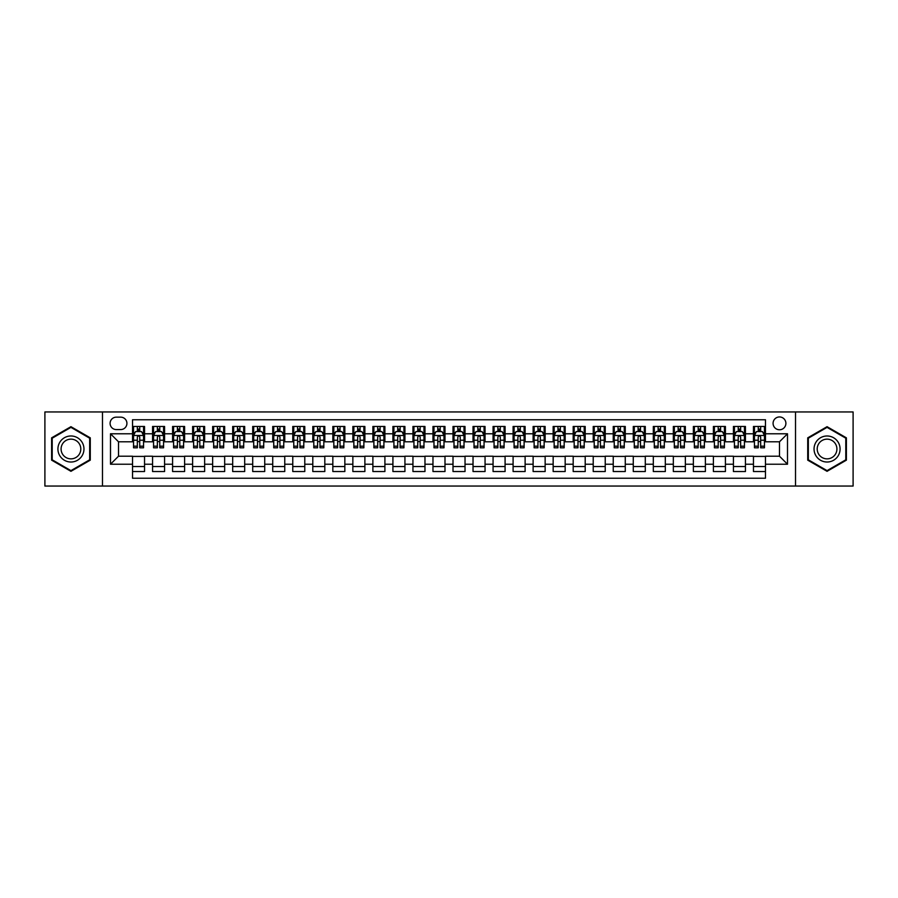 <?xml version="1.0" encoding="UTF-8"?>
<svg xmlns="http://www.w3.org/2000/svg" width="898" height="898" viewBox="0 0 898 898"><rect width="100%" height="100%" fill="white"/><g stroke="black" fill="none" stroke-linecap="round" stroke-linejoin="round"><path stroke-width="1.35" d="M779.486 416.953A6.409 6.409 0 0 0 773.077 423.362A6.409 6.409 0 0 0 779.486 429.772A6.409 6.409 0 0 0 785.896 423.362A6.409 6.409 0 0 0 779.486 416.953M795.516 486.054L853.1 486.054L853.1 411.946L795.516 411.946L795.516 486.054L102.484 486.054L102.484 411.946L44.9 411.946L44.9 486.054L102.484 486.054M765.466 426.471L753.456 426.471L753.456 433.779L745.441 433.779L745.441 441.794L753.456 441.794L753.456 433.779M745.441 433.779L745.441 426.471L733.419 426.471L733.419 433.779L725.416 433.779L725.416 441.794L733.419 441.794L733.419 433.779M725.416 433.779L725.416 426.471L713.394 426.471L713.394 433.779L705.379 433.779L705.379 441.794L713.394 441.794L713.394 433.779M705.379 433.779L705.379 426.471L693.368 426.471L693.368 433.779L685.354 433.779L685.354 441.794L693.368 441.794L693.368 433.779M685.354 433.779L685.354 426.471L673.332 426.471L673.332 433.779L665.317 433.779L665.317 441.794L673.332 441.794L673.332 433.779M665.317 433.779L665.317 426.471L653.306 426.471L653.306 433.779L645.292 433.779L645.292 441.794L653.306 441.794L653.306 433.779M645.292 433.779L645.292 426.471L633.27 426.471L633.27 433.779L625.266 433.779L625.266 441.794L633.27 441.794L633.27 433.779M625.266 433.779L625.266 426.471L613.244 426.471L613.244 433.779L605.23 433.779L605.23 441.794L613.244 441.794L613.244 433.779M605.23 433.779L605.23 426.471L593.219 426.471L593.219 433.779L585.204 433.779L585.204 441.794L593.219 441.794L593.219 433.779M585.204 433.779L585.204 426.471L573.182 426.471L573.182 433.779L565.168 433.779L565.168 441.794L573.182 441.794L573.182 433.779M565.168 433.779L565.168 426.471L553.157 426.471L553.157 433.779L545.142 433.779L545.142 441.794L553.157 441.794L553.157 433.779M545.142 433.779L545.142 426.471L533.12 426.471L533.12 433.779L525.117 433.779L525.117 441.794L533.12 441.794L533.12 433.779M525.117 433.779L525.117 426.471L513.095 426.471L513.095 433.779L505.08 433.779L505.08 441.794L513.095 441.794L513.095 433.779M505.08 433.779L505.08 426.471L493.069 426.471L493.069 433.779L485.055 433.779L485.055 441.794L493.069 441.794L493.069 433.779M485.055 433.779L485.055 426.471L473.033 426.471L473.033 433.779L465.029 433.779L465.029 441.794L473.033 441.794L473.033 433.779M465.029 433.779L465.029 426.471L453.007 426.471L453.007 433.779L444.993 433.779L444.993 441.794L453.007 441.794L453.007 433.779M444.993 433.779L444.993 426.471L432.971 426.471L432.971 433.779L424.967 433.779L424.967 441.794L432.971 441.794L432.971 433.779M424.967 433.779L424.967 426.471L412.945 426.471L412.945 433.779L404.931 433.779L404.931 441.794L412.945 441.794L412.945 433.779M404.931 433.779L404.931 426.471L392.92 426.471L392.92 433.779L384.905 433.779L384.905 441.794L392.92 441.794L392.92 433.779M384.905 433.779L384.905 426.471L372.883 426.471L372.883 433.779L364.88 433.779L364.88 441.794L372.883 441.794L372.883 433.779M364.88 433.779L364.88 426.471L352.858 426.471L352.858 433.779L344.843 433.779L344.843 441.794L352.858 441.794L352.858 433.779M344.843 433.779L344.843 426.471L332.832 426.471L332.832 433.779L324.818 433.779L324.818 441.794L332.832 441.794L332.832 433.779M324.818 433.779L324.818 426.471L312.796 426.471L312.796 433.779L304.781 433.779L304.781 441.794L312.796 441.794L312.796 433.779M304.781 433.779L304.781 426.471L292.77 426.471L292.77 433.779L284.756 433.779L284.756 441.794L292.77 441.794L292.77 433.779M284.756 433.779L284.756 426.471L272.734 426.471L272.734 433.779L264.73 433.779L264.73 441.794L272.734 441.794L272.734 433.779M264.73 433.779L264.73 426.471L252.708 426.471L252.708 433.779L244.694 433.779L244.694 441.794L252.708 441.794L252.708 433.779M244.694 433.779L244.694 426.471L232.683 426.471L232.683 433.779L224.668 433.779L224.668 441.794L232.683 441.794L232.683 433.779M224.668 433.779L224.668 426.471L212.646 426.471L212.646 433.779L204.632 433.779L204.632 441.794L212.646 441.794L212.646 433.779M204.632 433.779L204.632 426.471L192.621 426.471L192.621 433.779L184.606 433.779L184.606 441.794L192.621 441.794L192.621 433.779M184.606 433.779L184.606 426.471L172.584 426.471L172.584 433.779L164.581 433.779L164.581 441.794L172.584 441.794L172.584 433.779M164.581 433.779L164.581 426.471L152.559 426.471L152.559 441.794L144.544 441.794L144.544 426.471L132.534 426.471M132.534 471.529L144.544 471.529L144.544 456.206L152.559 456.206L152.559 471.529L164.581 471.529L164.581 456.206L172.584 456.206L172.584 464.221L164.581 464.221M172.584 464.221L172.584 471.529L184.606 471.529L184.606 456.206L192.621 456.206L192.621 464.221L184.606 464.221M192.621 464.221L192.621 471.529L204.632 471.529L204.632 456.206L212.646 456.206L212.646 464.221L204.632 464.221M212.646 464.221L212.646 471.529L224.668 471.529L224.668 456.206L232.683 456.206L232.683 464.221L224.668 464.221M232.683 464.221L232.683 471.529L244.694 471.529L244.694 456.206L252.708 456.206L252.708 464.221L244.694 464.221M252.708 464.221L252.708 471.529L264.73 471.529L264.73 456.206L272.734 456.206L272.734 464.221L264.73 464.221M272.734 464.221L272.734 471.529L284.756 471.529L284.756 456.206L292.77 456.206L292.77 464.221L284.756 464.221M292.77 464.221L292.77 471.529L304.781 471.529L304.781 456.206L312.796 456.206L312.796 464.221L304.781 464.221M312.796 464.221L312.796 471.529L324.818 471.529L324.818 456.206L332.832 456.206L332.832 464.221L324.818 464.221M332.832 464.221L332.832 471.529L344.843 471.529L344.843 456.206L352.858 456.206L352.858 464.221L344.843 464.221M352.858 464.221L352.858 471.529L364.88 471.529L364.88 456.206L372.883 456.206L372.883 464.221L364.88 464.221M372.883 464.221L372.883 471.529L384.905 471.529L384.905 456.206L392.92 456.206L392.92 464.221L384.905 464.221M392.92 464.221L392.92 471.529L404.931 471.529L404.931 456.206L412.945 456.206L412.945 464.221L404.931 464.221M412.945 464.221L412.945 471.529L424.967 471.529L424.967 456.206L432.971 456.206L432.971 464.221L424.967 464.221M432.971 464.221L432.971 471.529L444.993 471.529L444.993 456.206L453.007 456.206L453.007 464.221L444.993 464.221M453.007 464.221L453.007 471.529L465.029 471.529L465.029 456.206L473.033 456.206L473.033 464.221L465.029 464.221M473.033 464.221L473.033 471.529L485.055 471.529L485.055 456.206L493.069 456.206L493.069 464.221L485.055 464.221M493.069 464.221L493.069 471.529L505.08 471.529L505.08 456.206L513.095 456.206L513.095 464.221L505.08 464.221M513.095 464.221L513.095 471.529L525.117 471.529L525.117 456.206L533.12 456.206L533.12 464.221L525.117 464.221M533.12 464.221L533.12 471.529L545.142 471.529L545.142 456.206L553.157 456.206L553.157 464.221L545.142 464.221M553.157 464.221L553.157 471.529L565.168 471.529L565.168 456.206L573.182 456.206L573.182 464.221L565.168 464.221M573.182 464.221L573.182 471.529L585.204 471.529L585.204 456.206L593.219 456.206L593.219 464.221L585.204 464.221M593.219 464.221L593.219 471.529L605.23 471.529L605.23 456.206L613.244 456.206L613.244 464.221L605.23 464.221M613.244 464.221L613.244 471.529L625.266 471.529L625.266 456.206L633.27 456.206L633.27 464.221L625.266 464.221M633.27 464.221L633.27 471.529L645.292 471.529L645.292 456.206L653.306 456.206L653.306 464.221L645.292 464.221M653.306 464.221L653.306 471.529L665.317 471.529L665.317 456.206L673.332 456.206L673.332 464.221L665.317 464.221M673.332 464.221L673.332 471.529L685.354 471.529L685.354 456.206L693.368 456.206L693.368 464.221L685.354 464.221M693.368 464.221L693.368 471.529L705.379 471.529L705.379 456.206L713.394 456.206L713.394 464.221L705.379 464.221M713.394 464.221L713.394 471.529L725.416 471.529L725.416 456.206L733.419 456.206L733.419 464.221L725.416 464.221M733.419 464.221L733.419 471.529L745.441 471.529L745.441 456.206L753.456 456.206L753.456 464.221L745.441 464.221M116.302 429.57L120.714 429.57A6.207 6.207 0 0 0 126.921 423.362A6.207 6.207 0 0 0 120.714 417.155L116.302 417.155A6.207 6.207 0 0 0 110.095 423.362A6.207 6.207 0 0 0 116.302 429.57M795.516 411.946L102.484 411.946M765.466 433.779L765.466 419.759L132.534 419.759L132.534 441.794L118.514 441.794L118.514 456.206L132.534 456.206L132.534 478.241L765.466 478.241L765.466 456.206L779.486 456.206L779.486 441.794L765.466 441.794L765.466 433.779L787.501 433.779L787.501 464.221L765.466 464.221M132.534 464.221L110.499 464.221L110.499 433.779L132.534 433.779M753.456 464.221L753.456 471.529L765.466 471.529M132.534 431.478L133.533 431.478M137.338 431.478L139.74 431.478M143.545 431.478L144.544 431.478M132.534 441.591L133.533 441.591M137.338 441.591L139.74 441.591M143.545 441.591L144.544 441.591M132.534 456.409L144.544 456.409M132.534 466.522L144.544 466.522M152.559 441.591L153.558 441.591M157.363 441.591L159.765 441.591M163.571 441.591L164.581 441.591M152.559 431.478L153.558 431.478M157.363 431.478L159.765 431.478M163.571 431.478L164.581 431.478M152.559 456.409L164.581 456.409M152.559 466.522L164.581 466.522M172.584 456.409L184.606 456.409M172.584 466.522L184.606 466.522M172.584 431.478L173.595 431.478M177.4 431.478L179.802 431.478M183.607 431.478L184.606 431.478M172.584 441.591L173.595 441.591M177.4 441.591L179.802 441.591M183.607 441.591L184.606 441.591M192.621 456.409L204.632 456.409M192.621 466.522L204.632 466.522M192.621 431.478L193.62 431.478M197.425 431.478L199.827 431.478M203.633 431.478L204.632 431.478M192.621 441.591L193.62 441.591M197.425 441.591L199.827 441.591M203.633 441.591L204.632 441.591M212.646 456.409L224.668 456.409M212.646 466.522L224.668 466.522M212.646 431.478L213.645 431.478M217.451 431.478L219.864 431.478M223.669 431.478L224.668 431.478M212.646 441.591L213.645 441.591M217.451 441.591L219.864 441.591M223.669 441.591L224.668 441.591M232.683 456.409L244.694 456.409M232.683 466.522L244.694 466.522M232.683 431.478L233.682 431.478M237.487 431.478L239.889 431.478M243.695 431.478L244.694 431.478M232.683 441.591L233.682 441.591M237.487 441.591L239.889 441.591M243.695 441.591L244.694 441.591M252.708 456.409L264.73 456.409M252.708 466.522L264.73 466.522M252.708 431.478L253.707 431.478M257.513 431.478L259.915 431.478M263.72 431.478L264.73 431.478M252.708 441.591L253.707 441.591M257.513 441.591L259.915 441.591M263.72 441.591L264.73 441.591M272.734 456.409L284.756 456.409M272.734 466.522L284.756 466.522M272.734 431.478L273.744 431.478M277.549 431.478L279.952 431.478M283.757 431.478L284.756 431.478M272.734 441.591L273.744 441.591M277.549 441.591L279.952 441.591M283.757 441.591L284.756 441.591M292.77 456.409L304.781 456.409M292.77 466.522L304.781 466.522M292.77 431.478L293.769 431.478M297.575 431.478L299.977 431.478M303.782 431.478L304.781 431.478M292.77 441.591L293.769 441.591M297.575 441.591L299.977 441.591M303.782 441.591L304.781 441.591M312.796 456.409L324.818 456.409M312.796 466.522L324.818 466.522M312.796 431.478L313.795 431.478M317.6 431.478L320.014 431.478M323.819 431.478L324.818 431.478M312.796 441.591L313.795 441.591M317.6 441.591L320.014 441.591M323.819 441.591L324.818 441.591M332.832 456.409L344.843 456.409M332.832 466.522L344.843 466.522M332.832 431.478L333.832 431.478M337.637 431.478L340.039 431.478M343.844 431.478L344.843 431.478M332.832 441.591L333.832 441.591M337.637 441.591L340.039 441.591M343.844 441.591L344.843 441.591M352.858 456.409L364.88 456.409M352.858 466.522L364.88 466.522M352.858 431.478L353.857 431.478M357.662 431.478L360.064 431.478M363.87 431.478L364.88 431.478M352.858 441.591L353.857 441.591M357.662 441.591L360.064 441.591M363.87 441.591L364.88 441.591M372.883 456.409L384.905 456.409M372.883 466.522L384.905 466.522M372.883 431.478L373.894 431.478M377.699 431.478L380.101 431.478M383.906 431.478L384.905 431.478M372.883 441.591L373.894 441.591M377.699 441.591L380.101 441.591M383.906 441.591L384.905 441.591M392.92 456.409L404.931 456.409M392.92 466.522L404.931 466.522M392.92 431.478L393.919 431.478M397.724 431.478L400.126 431.478M403.932 431.478L404.931 431.478M392.92 441.591L393.919 441.591M397.724 441.591L400.126 441.591M403.932 441.591L404.931 441.591M412.945 456.409L424.967 456.409M412.945 466.522L424.967 466.522M412.945 431.478L413.944 431.478M417.75 431.478L420.152 431.478M423.968 431.478L424.967 431.478M412.945 441.591L413.944 441.591M417.75 441.591L420.152 441.591M423.968 441.591L424.967 441.591M432.971 456.409L444.993 456.409M432.971 466.522L444.993 466.522M432.971 431.478L433.981 431.478M437.786 431.478L440.188 431.478M443.994 431.478L444.993 431.478M432.971 441.591L433.981 441.591M437.786 441.591L440.188 441.591M443.994 441.591L444.993 441.591M453.007 456.409L465.029 456.409M453.007 466.522L465.029 466.522M453.007 431.478L454.006 431.478M457.812 431.478L460.214 431.478M464.019 431.478L465.029 431.478M453.007 441.591L454.006 441.591M457.812 441.591L460.214 441.591M464.019 441.591L465.029 441.591M473.033 456.409L485.055 456.409M473.033 466.522L485.055 466.522M473.033 431.478L474.032 431.478M477.848 431.478L480.25 431.478M484.056 431.478L485.055 431.478M473.033 441.591L474.032 441.591M477.848 441.591L480.25 441.591M484.056 441.591L485.055 441.591M493.069 456.409L505.08 456.409M493.069 466.522L505.08 466.522M493.069 431.478L494.068 431.478M497.874 431.478L500.276 431.478M504.081 431.478L505.08 431.478M493.069 441.591L494.068 441.591M497.874 441.591L500.276 441.591M504.081 441.591L505.08 441.591M513.095 456.409L525.117 456.409M513.095 466.522L525.117 466.522M513.095 431.478L514.094 431.478M517.899 431.478L520.301 431.478M524.106 431.478L525.117 431.478M513.095 441.591L514.094 441.591M517.899 441.591L520.301 441.591M524.106 441.591L525.117 441.591M533.12 456.409L545.142 456.409M533.12 466.522L545.142 466.522M533.12 431.478L534.13 431.478M537.936 431.478L540.338 431.478M544.143 431.478L545.142 431.478M533.12 441.591L534.13 441.591M537.936 441.591L540.338 441.591M544.143 441.591L545.142 441.591M553.157 456.409L565.168 456.409M553.157 466.522L565.168 466.522M553.157 431.478L554.156 431.478M557.961 431.478L560.363 431.478M564.169 431.478L565.168 431.478M553.157 441.591L554.156 441.591M557.961 441.591L560.363 441.591M564.169 441.591L565.168 441.591M573.182 456.409L585.204 456.409M573.182 466.522L585.204 466.522M573.182 431.478L574.181 431.478M577.986 431.478L580.4 431.478M584.205 431.478L585.204 431.478M573.182 441.591L574.181 441.591M577.986 441.591L580.4 441.591M584.205 441.591L585.204 441.591M593.219 456.409L605.23 456.409M593.219 466.522L605.23 466.522M593.219 431.478L594.218 431.478M598.023 431.478L600.425 431.478M604.231 431.478L605.23 431.478M593.219 441.591L594.218 441.591M598.023 441.591L600.425 441.591M604.231 441.591L605.23 441.591M613.244 456.409L625.266 456.409M613.244 466.522L625.266 466.522M613.244 431.478L614.243 431.478M618.049 431.478L620.451 431.478M624.256 431.478L625.266 431.478M613.244 441.591L614.243 441.591M618.049 441.591L620.451 441.591M624.256 441.591L625.266 441.591M633.27 456.409L645.292 456.409M633.27 466.522L645.292 466.522M633.27 431.478L634.28 431.478M638.085 431.478L640.487 431.478M644.293 431.478L645.292 431.478M633.27 441.591L634.28 441.591M638.085 441.591L640.487 441.591M644.293 441.591L645.292 441.591M653.306 456.409L665.317 456.409M653.306 466.522L665.317 466.522M653.306 431.478L654.305 431.478M658.111 431.478L660.513 431.478M664.318 431.478L665.317 431.478M653.306 441.591L654.305 441.591M658.111 441.591L660.513 441.591M664.318 441.591L665.317 441.591M673.332 456.409L685.354 456.409M673.332 466.522L685.354 466.522M673.332 431.478L674.331 431.478M678.136 431.478L680.549 431.478M684.355 431.478L685.354 431.478M673.332 441.591L674.331 441.591M678.136 441.591L680.549 441.591M684.355 441.591L685.354 441.591M693.368 456.409L705.379 456.409M693.368 466.522L705.379 466.522M693.368 431.478L694.367 431.478M698.173 431.478L700.575 431.478M704.38 431.478L705.379 431.478M693.368 441.591L694.367 441.591M698.173 441.591L700.575 441.591M704.38 441.591L705.379 441.591M713.394 456.409L725.416 456.409M713.394 466.522L725.416 466.522M713.394 431.478L714.393 431.478M718.198 431.478L720.6 431.478M724.405 431.478L725.416 431.478M713.394 441.591L714.393 441.591M718.198 441.591L720.6 441.591M724.405 441.591L725.416 441.591M733.419 456.409L745.441 456.409M733.419 466.522L745.441 466.522M733.419 431.478L734.429 431.478M738.235 431.478L740.637 431.478M744.442 431.478L745.441 431.478M733.419 441.591L734.429 441.591M738.235 441.591L740.637 441.591M744.442 441.591L745.441 441.591M753.456 456.409L765.466 456.409M753.456 466.522L765.466 466.522M753.456 431.478L754.455 431.478M758.26 431.478L760.662 431.478M764.467 431.478L765.466 431.478M753.456 441.591L754.455 441.591M758.26 441.591L760.662 441.591M764.467 441.591L765.466 441.591M118.514 441.794L110.499 433.779M118.514 456.206L110.499 464.221M787.501 433.779L779.486 441.794M787.501 464.221L779.486 456.206M70.942 471.315L90.271 460.158L90.271 437.842L70.942 426.685L51.613 437.842L51.613 460.158L70.942 471.315M846.387 437.842L827.058 426.685L807.729 437.842L807.729 460.158L827.058 471.315L846.387 460.158L846.387 437.842M139.74 429.076L137.338 429.076M143.545 446.171L139.74 446.171L139.74 447.799L143.545 447.799L143.545 435.575L141.547 431.579L135.531 431.579L133.533 435.575L133.533 447.799L137.338 447.799L137.338 446.171L133.533 446.171M133.533 435.575L133.533 426.471M143.545 435.575L143.545 426.471M137.338 431.579L137.338 426.471M139.74 426.471L139.74 431.579M139.74 446.171L139.74 437.079C138.943 435.541 138.135 435.541 137.338 437.079L137.338 446.171M70.942 435.979A13.021 13.021 0 0 0 57.921 449A13.021 13.021 0 0 0 70.942 462.021A13.021 13.021 0 0 0 83.963 449A13.021 13.021 0 0 0 70.942 435.979M70.942 439.144A9.856 9.856 0 0 0 61.086 449A9.856 9.856 0 0 0 70.942 458.856A9.856 9.856 0 0 0 80.798 449A9.856 9.856 0 0 0 70.942 439.144M89.665 459.81L70.942 470.631L52.207 459.81L52.207 438.19L70.942 427.369L89.665 438.19L89.665 459.81M815.788 442.49A13.021 13.021 0 0 0 820.548 460.27A13.021 13.021 0 0 0 838.339 455.511A13.021 13.021 0 0 0 833.569 437.73A13.021 13.021 0 0 0 815.788 442.49M818.527 444.072A9.856 9.856 0 0 0 822.13 457.531A9.856 9.856 0 0 0 835.6 453.928A9.856 9.856 0 0 0 831.986 440.469A9.856 9.856 0 0 0 818.527 444.072M845.793 438.19L845.793 459.81L827.058 470.631L808.335 459.81L808.335 438.19L827.058 427.369L845.793 438.19M159.765 429.076L157.363 429.076M163.571 446.171L159.765 446.171L159.765 447.799L163.571 447.799L163.571 435.575L161.573 431.579L155.567 431.579L153.558 435.575L153.558 447.799L157.363 447.799L157.363 446.171L153.558 446.171M153.558 435.575L153.558 426.471M163.571 435.575L163.571 426.471M157.363 431.579L157.363 426.471M159.765 426.471L159.765 431.579M159.765 446.171L159.765 437.079C158.968 435.541 158.171 435.541 157.363 437.079L157.363 446.171M179.802 429.076L177.4 429.076M183.607 446.171L179.802 446.171L179.802 447.799L183.607 447.799L183.607 435.575L181.598 431.579L175.593 431.579L173.595 435.575L173.595 447.799L177.4 447.799L177.4 446.171L173.595 446.171M173.595 435.575L173.595 426.471M183.607 435.575L183.607 426.471M177.4 431.579L177.4 426.471M179.802 426.471L179.802 431.579M179.802 446.171L179.802 437.079C179.005 435.541 178.197 435.541 177.4 437.079L177.4 446.171M199.827 429.076L197.425 429.076M203.633 446.171L199.827 446.171L199.827 447.799L203.633 447.799L203.633 435.575L201.635 431.579L195.629 431.579L193.62 435.575L193.62 447.799L197.425 447.799L197.425 446.171L193.62 446.171M193.62 435.575L193.62 426.471M203.633 435.575L203.633 426.471M197.425 431.579L197.425 426.471M199.827 426.471L199.827 431.579M199.827 446.171L199.827 437.079C199.03 435.541 198.233 435.541 197.425 437.079L197.425 446.171M219.864 429.076L217.451 429.076M223.669 446.171L219.864 446.171L219.864 447.799L223.669 447.799L223.669 435.575L221.66 431.579L215.655 431.579L213.645 435.575L213.645 447.799L217.451 447.799L217.451 446.171L213.645 446.171M213.645 435.575L213.645 426.471M223.669 435.575L223.669 426.471M217.451 431.579L217.451 426.471M219.864 426.471L219.864 431.579M219.864 446.171L219.864 437.079C219.056 435.541 218.259 435.541 217.451 437.079L217.451 446.171M239.889 429.076L237.487 429.076M243.695 446.171L239.889 446.171L239.889 447.799L243.695 447.799L243.695 435.575L241.697 431.579L235.68 431.579L233.682 435.575L233.682 447.799L237.487 447.799L237.487 446.171L233.682 446.171M233.682 435.575L233.682 426.471M243.695 435.575L243.695 426.471M237.487 431.579L237.487 426.471M239.889 426.471L239.889 431.579M239.889 446.171L239.889 437.079C239.093 435.541 238.284 435.541 237.487 437.079L237.487 446.171M259.915 429.076L257.513 429.076M263.72 446.171L259.915 446.171L259.915 447.799L263.72 447.799L263.72 435.575L261.722 431.579L255.717 431.579L253.707 435.575L253.707 447.799L257.513 447.799L257.513 446.171L253.707 446.171M253.707 435.575L253.707 426.471M263.72 435.575L263.72 426.471M257.513 431.579L257.513 426.471M259.915 426.471L259.915 431.579M259.915 446.171L259.915 437.079C259.118 435.541 258.321 435.541 257.513 437.079L257.513 446.171M279.952 429.076L277.549 429.076M283.757 446.171L279.952 446.171L279.952 447.799L283.757 447.799L283.757 435.575L281.748 431.579L275.742 431.579L273.744 435.575L273.744 447.799L277.549 447.799L277.549 446.171L273.744 446.171M273.744 435.575L273.744 426.471M283.757 435.575L283.757 426.471M277.549 431.579L277.549 426.471M279.952 426.471L279.952 431.579M279.952 446.171L279.952 437.079C279.143 435.541 278.346 435.541 277.549 437.079L277.549 446.171M299.977 429.076L297.575 429.076M303.782 446.171L299.977 446.171L299.977 447.799L303.782 447.799L303.782 435.575L301.784 431.579L295.768 431.579L293.769 435.575L293.769 447.799L297.575 447.799L297.575 446.171L293.769 446.171M293.769 435.575L293.769 426.471M303.782 435.575L303.782 426.471M297.575 431.579L297.575 426.471M299.977 426.471L299.977 431.579M299.977 446.171L299.977 437.079C299.18 435.541 298.383 435.541 297.575 437.079L297.575 446.171M320.014 429.076L317.6 429.076M323.819 446.171L320.014 446.171L320.014 447.799L323.819 447.799L323.819 435.575L321.81 431.579L315.804 431.579L313.795 435.575L313.795 447.799L317.6 447.799L317.6 446.171L313.795 446.171M313.795 435.575L313.795 426.471M323.819 435.575L323.819 426.471M317.6 431.579L317.6 426.471M320.014 426.471L320.014 431.579M320.014 446.171L320.014 437.079C319.205 435.541 318.408 435.541 317.6 437.079L317.6 446.171M340.039 429.076L337.637 429.076M343.844 446.171L340.039 446.171L340.039 447.799L343.844 447.799L343.844 435.575L341.846 431.579L335.83 431.579L333.832 435.575L333.832 447.799L337.637 447.799L337.637 446.171L333.832 446.171M333.832 435.575L333.832 426.471M343.844 435.575L343.844 426.471M337.637 431.579L337.637 426.471M340.039 426.471L340.039 431.579M340.039 446.171L340.039 437.079C339.242 435.541 338.434 435.541 337.637 437.079L337.637 446.171M360.064 429.076L357.662 429.076M363.87 446.171L360.064 446.171L360.064 447.799L363.87 447.799L363.87 435.575L361.872 431.579L355.866 431.579L353.857 435.575L353.857 447.799L357.662 447.799L357.662 446.171L353.857 446.171M353.857 435.575L353.857 426.471M363.87 435.575L363.87 426.471M357.662 431.579L357.662 426.471M360.064 426.471L360.064 431.579M360.064 446.171L360.064 437.079C359.267 435.541 358.47 435.541 357.662 437.079L357.662 446.171M380.101 429.076L377.699 429.076M383.906 446.171L380.101 446.171L380.101 447.799L383.906 447.799L383.906 435.575L381.897 431.579L375.892 431.579L373.894 435.575L373.894 447.799L377.699 447.799L377.699 446.171L373.894 446.171M373.894 435.575L373.894 426.471M383.906 435.575L383.906 426.471M377.699 431.579L377.699 426.471M380.101 426.471L380.101 431.579M380.101 446.171L380.101 437.079C379.293 435.541 378.496 435.541 377.699 437.079L377.699 446.171M400.126 429.076L397.724 429.076M403.932 446.171L400.126 446.171L400.126 447.799L403.932 447.799L403.932 435.575L401.934 431.579L395.917 431.579L393.919 435.575L393.919 447.799L397.724 447.799L397.724 446.171L393.919 446.171M393.919 435.575L393.919 426.471M403.932 435.575L403.932 426.471M397.724 431.579L397.724 426.471M400.126 426.471L400.126 431.579M400.126 446.171L400.126 437.079C399.329 435.541 398.521 435.541 397.724 437.079L397.724 446.171M420.152 429.076L417.75 429.076M423.968 446.171L420.152 446.171L420.152 447.799L423.968 447.799L423.968 435.575L421.959 431.579L415.954 431.579L413.944 435.575L413.944 447.799L417.75 447.799L417.75 446.171L413.944 446.171M413.944 435.575L413.944 426.471M423.968 435.575L423.968 426.471M417.75 431.579L417.75 426.471M420.152 426.471L420.152 431.579M420.152 446.171L420.152 437.079C419.355 435.541 418.558 435.541 417.75 437.079L417.75 446.171M440.188 429.076L437.786 429.076M443.994 446.171L440.188 446.171L440.188 447.799L443.994 447.799L443.994 435.575L441.984 431.579L435.979 431.579L433.981 435.575L433.981 447.799L437.786 447.799L437.786 446.171L433.981 446.171M433.981 435.575L433.981 426.471M443.994 435.575L443.994 426.471M437.786 431.579L437.786 426.471M440.188 426.471L440.188 431.579M440.188 446.171L440.188 437.079C439.391 435.541 438.583 435.541 437.786 437.079L437.786 446.171M460.214 429.076L457.812 429.076M464.019 446.171L460.214 446.171L460.214 447.799L464.019 447.799L464.019 435.575L462.021 431.579L456.016 431.579L454.006 435.575L454.006 447.799L457.812 447.799L457.812 446.171L454.006 446.171M454.006 435.575L454.006 426.471M464.019 435.575L464.019 426.471M457.812 431.579L457.812 426.471M460.214 426.471L460.214 431.579M460.214 446.171L460.214 437.079C459.417 435.541 458.62 435.541 457.812 437.079L457.812 446.171M480.25 429.076L477.848 429.076M484.056 446.171L480.25 446.171L480.25 447.799L484.056 447.799L484.056 435.575L482.046 431.579L476.041 431.579L474.032 435.575L474.032 447.799L477.848 447.799L477.848 446.171L474.032 446.171M474.032 435.575L474.032 426.471M484.056 435.575L484.056 426.471M477.848 431.579L477.848 426.471M480.25 426.471L480.25 431.579M480.25 446.171L480.25 437.079C479.442 435.541 478.645 435.541 477.848 437.079L477.848 446.171M500.276 429.076L497.874 429.076M504.081 446.171L500.276 446.171L500.276 447.799L504.081 447.799L504.081 435.575L502.083 431.579L496.066 431.579L494.068 435.575L494.068 447.799L497.874 447.799L497.874 446.171L494.068 446.171M494.068 435.575L494.068 426.471M504.081 435.575L504.081 426.471M497.874 431.579L497.874 426.471M500.276 426.471L500.276 431.579M500.276 446.171L500.276 437.079C499.479 435.541 498.671 435.541 497.874 437.079L497.874 446.171M520.301 429.076L517.899 429.076M524.106 446.171L520.301 446.171L520.301 447.799L524.106 447.799L524.106 435.575L522.108 431.579L516.103 431.579L514.094 435.575L514.094 447.799L517.899 447.799L517.899 446.171L514.094 446.171M514.094 435.575L514.094 426.471M524.106 435.575L524.106 426.471M517.899 431.579L517.899 426.471M520.301 426.471L520.301 431.579M520.301 446.171L520.301 437.079C519.504 435.541 518.707 435.541 517.899 437.079L517.899 446.171M540.338 429.076L537.936 429.076M544.143 446.171L540.338 446.171L540.338 447.799L544.143 447.799L544.143 435.575L542.134 431.579L536.128 431.579L534.13 435.575L534.13 447.799L537.936 447.799L537.936 446.171L534.13 446.171M534.13 435.575L534.13 426.471M544.143 435.575L544.143 426.471M537.936 431.579L537.936 426.471M540.338 426.471L540.338 431.579M540.338 446.171L540.338 437.079C539.541 435.541 538.733 435.541 537.936 437.079L537.936 446.171M560.363 429.076L557.961 429.076M564.169 446.171L560.363 446.171L560.363 447.799L564.169 447.799L564.169 435.575L562.17 431.579L556.154 431.579L554.156 435.575L554.156 447.799L557.961 447.799L557.961 446.171L554.156 446.171M554.156 435.575L554.156 426.471M564.169 435.575L564.169 426.471M557.961 431.579L557.961 426.471M560.363 426.471L560.363 431.579M560.363 446.171L560.363 437.079C559.566 435.541 558.769 435.541 557.961 437.079L557.961 446.171M580.4 429.076L577.986 429.076M584.205 446.171L580.4 446.171L580.4 447.799L584.205 447.799L584.205 435.575L582.196 431.579L576.19 431.579L574.181 435.575L574.181 447.799L577.986 447.799L577.986 446.171L574.181 446.171M574.181 435.575L574.181 426.471M584.205 435.575L584.205 426.471M577.986 431.579L577.986 426.471M580.4 426.471L580.4 431.579M580.4 446.171L580.4 437.079C579.592 435.541 578.795 435.541 577.986 437.079L577.986 446.171M600.425 429.076L598.023 429.076M604.231 446.171L600.425 446.171L600.425 447.799L604.231 447.799L604.231 435.575L602.232 431.579L596.216 431.579L594.218 435.575L594.218 447.799L598.023 447.799L598.023 446.171L594.218 446.171M594.218 435.575L594.218 426.471M604.231 435.575L604.231 426.471M598.023 431.579L598.023 426.471M600.425 426.471L600.425 431.579M600.425 446.171L600.425 437.079C599.628 435.541 598.82 435.541 598.023 437.079L598.023 446.171M620.451 429.076L618.049 429.076M624.256 446.171L620.451 446.171L620.451 447.799L624.256 447.799L624.256 435.575L622.258 431.579L616.253 431.579L614.243 435.575L614.243 447.799L618.049 447.799L618.049 446.171L614.243 446.171M614.243 435.575L614.243 426.471M624.256 435.575L624.256 426.471M618.049 431.579L618.049 426.471M620.451 426.471L620.451 431.579M620.451 446.171L620.451 437.079C619.654 435.541 618.857 435.541 618.049 437.079L618.049 446.171M640.487 429.076L638.085 429.076M644.293 446.171L640.487 446.171L640.487 447.799L644.293 447.799L644.293 435.575L642.283 431.579L636.278 431.579L634.28 435.575L634.28 447.799L638.085 447.799L638.085 446.171L634.28 446.171M634.28 435.575L634.28 426.471M644.293 435.575L644.293 426.471M638.085 431.579L638.085 426.471M640.487 426.471L640.487 431.579M640.487 446.171L640.487 437.079C639.679 435.541 638.882 435.541 638.085 437.079L638.085 446.171M660.513 429.076L658.111 429.076M664.318 446.171L660.513 446.171L660.513 447.799L664.318 447.799L664.318 435.575L662.32 431.579L656.303 431.579L654.305 435.575L654.305 447.799L658.111 447.799L658.111 446.171L654.305 446.171M654.305 435.575L654.305 426.471M664.318 435.575L664.318 426.471M658.111 431.579L658.111 426.471M660.513 426.471L660.513 431.579M660.513 446.171L660.513 437.079C659.716 435.541 658.908 435.541 658.111 437.079L658.111 446.171M680.549 429.076L678.136 429.076M684.355 446.171L680.549 446.171L680.549 447.799L684.355 447.799L684.355 435.575L682.345 431.579L676.34 431.579L674.331 435.575L674.331 447.799L678.136 447.799L678.136 446.171L674.331 446.171M674.331 435.575L674.331 426.471M684.355 435.575L684.355 426.471M678.136 431.579L678.136 426.471M680.549 426.471L680.549 431.579M680.549 446.171L680.549 437.079C679.741 435.541 678.944 435.541 678.136 437.079L678.136 446.171M700.575 429.076L698.173 429.076M704.38 446.171L700.575 446.171L700.575 447.799L704.38 447.799L704.38 435.575L702.371 431.579L696.365 431.579L694.367 435.575L694.367 447.799L698.173 447.799L698.173 446.171L694.367 446.171M694.367 435.575L694.367 426.471M704.38 435.575L704.38 426.471M698.173 431.579L698.173 426.471M700.575 426.471L700.575 431.579M700.575 446.171L700.575 437.079C699.778 435.541 698.97 435.541 698.173 437.079L698.173 446.171M720.6 429.076L718.198 429.076M724.405 446.171L720.6 446.171L720.6 447.799L724.405 447.799L724.405 435.575L722.407 431.579L716.402 431.579L714.393 435.575L714.393 447.799L718.198 447.799L718.198 446.171L714.393 446.171M714.393 435.575L714.393 426.471M724.405 435.575L724.405 426.471M718.198 431.579L718.198 426.471M720.6 426.471L720.6 431.579M720.6 446.171L720.6 437.079C719.803 435.541 719.006 435.541 718.198 437.079L718.198 446.171M740.637 429.076L738.235 429.076M744.442 446.171L740.637 446.171L740.637 447.799L744.442 447.799L744.442 435.575L742.433 431.579L736.427 431.579L734.429 435.575L734.429 447.799L738.235 447.799L738.235 446.171L734.429 446.171M734.429 435.575L734.429 426.471M744.442 435.575L744.442 426.471M738.235 431.579L738.235 426.471M740.637 426.471L740.637 431.579M740.637 446.171L740.637 437.079C739.829 435.541 739.032 435.541 738.235 437.079L738.235 446.171M760.662 429.076L758.26 429.076M764.467 446.171L760.662 446.171L760.662 447.799L764.467 447.799L764.467 435.575L762.469 431.579L756.453 431.579L754.455 435.575L754.455 447.799L758.26 447.799L758.26 446.171L754.455 446.171M754.455 435.575L754.455 426.471M764.467 435.575L764.467 426.471M758.26 431.579L758.26 426.471M760.662 426.471L760.662 431.579M760.662 446.171L760.662 437.079C759.865 435.541 759.057 435.541 758.26 437.079L758.26 446.171M152.559 464.221L144.544 464.221M152.559 433.779L144.544 433.779M143.5 435.485L133.578 435.485M133.533 432.679L134.981 432.679M142.097 432.679L143.545 432.679M137.338 440.222L133.533 440.222M143.545 440.222L139.74 440.222M139.74 430.344L137.338 430.344M163.526 435.485L153.614 435.485M153.558 432.679L155.017 432.679M162.123 432.679L163.571 432.679M157.363 440.222L153.558 440.222M163.571 440.222L159.765 440.222M159.765 430.344L157.363 430.344M183.551 435.485L173.64 435.485M173.595 432.679L175.043 432.679M182.159 432.679L183.607 432.679M177.4 440.222L173.595 440.222M183.607 440.222L179.802 440.222M179.802 430.344L177.4 430.344M203.588 435.485L193.676 435.485M193.62 432.679L195.068 432.679M202.185 432.679L203.633 432.679M197.425 440.222L193.62 440.222M203.633 440.222L199.827 440.222M199.827 430.344L197.425 430.344M223.613 435.485L213.702 435.485M213.645 432.679L215.105 432.679M222.21 432.679L223.669 432.679M217.451 440.222L213.645 440.222M223.669 440.222L219.864 440.222M219.864 430.344L217.451 430.344M243.65 435.485L233.727 435.485M233.682 432.679L235.13 432.679M242.247 432.679L243.695 432.679M237.487 440.222L233.682 440.222M243.695 440.222L239.889 440.222M239.889 430.344L237.487 430.344M263.675 435.485L253.764 435.485M253.707 432.679L255.167 432.679M262.272 432.679L263.72 432.679M257.513 440.222L253.707 440.222M263.72 440.222L259.915 440.222M259.915 430.344L257.513 430.344M283.701 435.485L273.789 435.485M273.744 432.679L275.192 432.679M282.298 432.679L283.757 432.679M277.549 440.222L273.744 440.222M283.757 440.222L279.952 440.222M279.952 430.344L277.549 430.344M303.737 435.485L293.814 435.485M293.769 432.679L295.218 432.679M302.334 432.679L303.782 432.679M297.575 440.222L293.769 440.222M303.782 440.222L299.977 440.222M299.977 430.344L297.575 430.344M323.763 435.485L313.851 435.485M313.795 432.679L315.254 432.679M322.36 432.679L323.819 432.679M317.6 440.222L313.795 440.222M323.819 440.222L320.014 440.222M320.014 430.344L317.6 430.344M343.799 435.485L333.876 435.485M333.832 432.679L335.28 432.679M342.396 432.679L343.844 432.679M337.637 440.222L333.832 440.222M343.844 440.222L340.039 440.222M340.039 430.344L337.637 430.344M363.825 435.485L353.913 435.485M353.857 432.679L355.316 432.679M362.422 432.679L363.87 432.679M357.662 440.222L353.857 440.222M363.87 440.222L360.064 440.222M360.064 430.344L357.662 430.344M383.85 435.485L373.938 435.485M373.894 432.679L375.342 432.679M382.447 432.679L383.906 432.679M377.699 440.222L373.894 440.222M383.906 440.222L380.101 440.222M380.101 430.344L377.699 430.344M403.887 435.485L393.964 435.485M393.919 432.679L395.367 432.679M402.484 432.679L403.932 432.679M397.724 440.222L393.919 440.222M403.932 440.222L400.126 440.222M400.126 430.344L397.724 430.344M423.912 435.485L414 435.485M413.944 432.679L415.404 432.679M422.509 432.679L423.968 432.679M417.75 440.222L413.944 440.222M423.968 440.222L420.152 440.222M420.152 430.344L417.75 430.344M443.938 435.485L434.026 435.485M433.981 432.679L435.429 432.679M442.546 432.679L443.994 432.679M437.786 440.222L433.981 440.222M443.994 440.222L440.188 440.222M440.188 430.344L437.786 430.344M463.974 435.485L454.062 435.485M454.006 432.679L455.454 432.679M462.571 432.679L464.019 432.679M457.812 440.222L454.006 440.222M464.019 440.222L460.214 440.222M460.214 430.344L457.812 430.344M484 435.485L474.088 435.485M474.032 432.679L475.491 432.679M482.596 432.679L484.056 432.679M477.848 440.222L474.032 440.222M484.056 440.222L480.25 440.222M480.25 430.344L477.848 430.344M504.036 435.485L494.113 435.485M494.068 432.679L495.516 432.679M502.633 432.679L504.081 432.679M497.874 440.222L494.068 440.222M504.081 440.222L500.276 440.222M500.276 430.344L497.874 430.344M524.062 435.485L514.15 435.485M514.094 432.679L515.553 432.679M522.658 432.679L524.106 432.679M517.899 440.222L514.094 440.222M524.106 440.222L520.301 440.222M520.301 430.344L517.899 430.344M544.087 435.485L534.175 435.485M534.13 432.679L535.578 432.679M542.684 432.679L544.143 432.679M537.936 440.222L534.13 440.222M544.143 440.222L540.338 440.222M540.338 430.344L537.936 430.344M564.124 435.485L554.201 435.485M554.156 432.679L555.604 432.679M562.72 432.679L564.169 432.679M557.961 440.222L554.156 440.222M564.169 440.222L560.363 440.222M560.363 430.344L557.961 430.344M584.149 435.485L574.237 435.485M574.181 432.679L575.64 432.679M582.746 432.679L584.205 432.679M577.986 440.222L574.181 440.222M584.205 440.222L580.4 440.222M580.4 430.344L577.986 430.344M604.186 435.485L594.263 435.485M594.218 432.679L595.666 432.679M602.783 432.679L604.231 432.679M598.023 440.222L594.218 440.222M604.231 440.222L600.425 440.222M600.425 430.344L598.023 430.344M624.211 435.485L614.299 435.485M614.243 432.679L615.702 432.679M622.808 432.679L624.256 432.679M618.049 440.222L614.243 440.222M624.256 440.222L620.451 440.222M620.451 430.344L618.049 430.344M644.236 435.485L634.325 435.485M634.28 432.679L635.728 432.679M642.833 432.679L644.293 432.679M638.085 440.222L634.28 440.222M644.293 440.222L640.487 440.222M640.487 430.344L638.085 430.344M664.273 435.485L654.35 435.485M654.305 432.679L655.753 432.679M662.87 432.679L664.318 432.679M658.111 440.222L654.305 440.222M664.318 440.222L660.513 440.222M660.513 430.344L658.111 430.344M684.298 435.485L674.387 435.485M674.331 432.679L675.79 432.679M682.895 432.679L684.355 432.679M678.136 440.222L674.331 440.222M684.355 440.222L680.549 440.222M680.549 430.344L678.136 430.344M704.324 435.485L694.412 435.485M694.367 432.679L695.815 432.679M702.932 432.679L704.38 432.679M698.173 440.222L694.367 440.222M704.38 440.222L700.575 440.222M700.575 430.344L698.173 430.344M724.36 435.485L714.449 435.485M714.393 432.679L715.841 432.679M722.957 432.679L724.405 432.679M718.198 440.222L714.393 440.222M724.405 440.222L720.6 440.222M720.6 430.344L718.198 430.344M744.386 435.485L734.474 435.485M734.429 432.679L735.877 432.679M742.983 432.679L744.442 432.679M738.235 440.222L734.429 440.222M744.442 440.222L740.637 440.222M740.637 430.344L738.235 430.344M764.423 435.485L754.5 435.485M754.455 432.679L755.903 432.679M763.019 432.679L764.467 432.679M758.26 440.222L754.455 440.222M764.467 440.222L760.662 440.222M760.662 430.344L758.26 430.344"/></g></svg>
